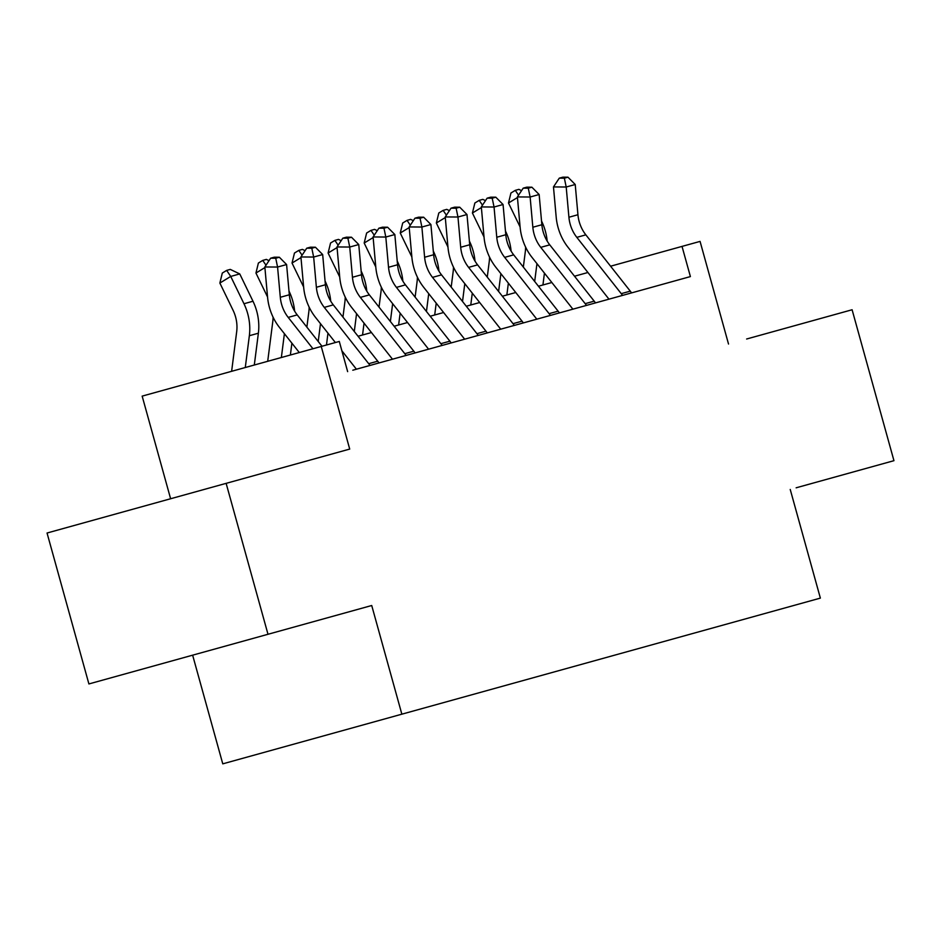 <?xml version="1.0" encoding="UTF-8"?>
<svg xmlns="http://www.w3.org/2000/svg" width="941" height="941" viewBox="0 0 941 941"><rect width="100%" height="100%" fill="white"/><g stroke="black" fill="none" stroke-linecap="round" stroke-linejoin="round"><path stroke-width="1.41" d="M796.145 487.803L893.95 460.678L852.099 309.754L746.625 339.007M192.634 655.171L222.77 763.845L820.364 598.111L790.228 489.449M401.854 714.172L371.719 605.51L88.901 683.942L47.05 533.018L349.711 449.08L321.246 346.453L142.162 396.126L170.615 498.754M267.997 634.281L226.134 483.356M352.781 370.213L690.4 276.583L682.025 246.401L610.591 266.209M605.322 300.179L602.993 300.826M569.246 310.189L566.917 310.836M533.171 320.187L530.842 320.834M497.095 330.197L494.754 330.844M461.008 340.207L458.679 340.854M424.932 350.205L422.603 350.852M388.856 360.215L386.528 360.862M728.522 344.03L700.069 241.402L682.025 246.401M347.652 371.636L339.289 341.454L321.246 346.453M587.913 272.502L574.516 276.219M551.838 282.512L538.44 286.229M515.762 292.51L502.365 296.227M479.687 302.52L466.289 306.237M443.599 312.518L430.202 316.235M407.524 322.528L394.126 326.245M371.448 332.538L358.05 336.255M312.953 348.758L288.205 317.399A31.324 25.113 74.5 0 1 280.3 297.285L277.571 267.044L264.844 266.973L267.573 297.203A46.991 37.675 -105.5 0 0 279.418 327.374L299.297 352.546M321.975 346.253L297.215 314.894A31.324 25.113 74.5 0 1 289.322 294.78L286.593 264.55L277.571 267.044L275.737 258.234L279.348 257.234L274.254 257.199L270.643 258.199L275.737 258.234M270.643 258.199L264.844 266.973M286.593 264.55L279.348 257.234M231.627 371.307L236.685 331.679A31.324 25.113 -105.5 0 0 233.109 310.365L219.865 283.053L222.311 273.055L226.663 270.396L230.274 269.397L239.755 273.925L252.988 301.238A46.991 37.675 74.5 0 1 258.375 333.208L254.305 365.026M239.755 273.925L230.733 276.431L243.978 303.743A46.991 37.675 74.5 0 1 249.353 335.714L245.283 367.519M226.663 270.396L230.733 276.431L219.865 283.053M369.978 365.449A21.925 17.585 -105.5 0 0 368.719 363.697L324.28 307.389A31.324 25.113 74.5 0 1 316.376 287.276L313.659 257.046L300.92 256.964L303.649 287.193A46.991 37.675 -105.5 0 0 315.506 317.364L335.372 342.536M379 362.944A21.925 17.585 -105.5 0 0 377.729 361.191L333.302 304.884A31.324 25.113 74.5 0 1 325.398 284.77L322.669 254.541L313.659 257.046L311.812 248.236L315.423 247.224L310.33 247.201L306.731 248.201L311.812 248.236M341.865 350.781L356.416 369.213M306.731 248.201L300.92 256.964M322.669 254.541L315.423 247.224M406.053 355.439A21.925 17.585 -105.5 0 0 404.795 353.687L360.356 297.38A31.324 25.113 74.5 0 1 352.452 277.266L349.734 247.036L337.007 246.954L339.725 277.183A46.991 37.675 -105.5 0 0 351.581 307.354L392.491 359.203M415.075 352.946A21.925 17.585 -105.5 0 0 413.817 351.181L369.378 294.886A31.324 25.113 74.5 0 1 361.473 274.772L358.756 244.542L349.734 247.036L347.899 238.226L351.499 237.226L346.406 237.191L342.806 238.191L347.899 238.226M342.806 238.191L337.007 246.954M358.756 244.542L351.499 237.226M442.141 345.441A21.925 17.585 -105.5 0 0 440.87 343.677L396.432 287.381A31.324 25.113 74.5 0 1 388.527 267.268L385.81 237.038L373.083 236.956L375.8 267.185A46.991 37.675 -105.5 0 0 387.657 297.356L428.578 349.193M451.151 342.936A21.925 17.585 -105.5 0 0 449.892 341.183L405.453 284.876A31.324 25.113 74.5 0 1 397.549 264.762L394.832 234.532L385.81 237.038L383.975 228.216L387.586 227.216L382.493 227.181L378.882 228.192L383.975 228.216M378.882 228.192L373.083 236.956M394.832 234.532L387.586 227.216M478.216 335.431A21.925 17.585 -105.5 0 0 476.946 333.679L432.507 277.372A31.324 25.113 74.5 0 1 424.614 257.258L421.886 227.028L409.159 226.946L411.876 257.175A46.991 37.675 -105.5 0 0 423.732 287.346L464.654 339.195M487.238 332.926A21.925 17.585 -105.5 0 0 485.968 331.173L441.529 274.866A31.324 25.113 74.5 0 1 433.625 254.752L430.907 224.523L421.886 227.028L420.051 218.218L423.662 217.218L418.569 217.183L414.957 218.183L420.051 218.218M414.957 218.183L409.159 226.946M430.907 224.523L423.662 217.218M267.703 361.309L272.772 321.669A31.324 25.113 -105.5 0 0 273.055 317.129M267.55 296.991L255.952 273.043L258.387 263.045L262.739 260.398L266.35 259.398L269.02 260.669M288.981 291.051L289.075 291.24A46.991 37.675 74.5 0 1 294.627 311.142M284.405 333.69L281.359 357.521M291.898 343.171L290.381 355.016M264.903 267.585L255.952 273.043M265.997 265.221L262.739 260.398M306.872 327.127L308.848 311.671A31.324 25.113 -105.5 0 0 309.13 307.119M303.625 286.993L292.028 263.045L294.474 253.035L298.815 250.388L302.426 249.389L305.096 250.659M325.057 281.041L325.151 281.23A46.991 37.675 74.5 0 1 330.714 301.132M320.493 323.68L318.211 341.489M327.974 333.173L326.468 345.006M300.979 257.587L292.028 263.045M302.085 255.211L298.815 250.388M342.947 317.117L344.924 301.661A31.324 25.113 -105.5 0 0 345.206 297.109M339.701 276.983L328.103 253.035L330.55 243.037L334.89 240.39L338.501 239.39L341.171 240.661M361.132 271.043L361.226 271.22A46.991 37.675 74.5 0 1 366.79 291.134M356.568 313.682L354.286 331.491M364.049 323.163L362.544 335.008M337.054 247.577L328.103 253.035M338.16 245.213L334.89 240.39M379.023 307.119L380.999 291.663A31.324 25.113 -105.5 0 0 381.293 287.111M375.788 266.973L364.179 243.037L366.625 233.027L370.977 230.38L374.577 229.381L377.247 230.651M397.22 261.033L397.302 261.222A46.991 37.675 74.5 0 1 402.866 281.124M392.644 303.672L390.374 321.481M400.137 313.165L398.619 324.998M373.142 237.567L364.179 243.037M374.236 235.203L370.977 230.38M514.292 325.421A21.925 17.585 -105.5 0 0 513.021 323.669L468.594 267.373A31.324 25.113 74.5 0 1 460.69 247.248L457.961 217.018L445.234 216.936L447.963 247.177A46.991 37.675 -105.5 0 0 459.808 277.348L500.73 329.185M523.314 322.928A21.925 17.585 -105.5 0 0 522.043 321.163L477.605 264.868A31.324 25.113 74.5 0 1 469.712 244.754L466.983 214.524L457.961 217.018L456.126 208.208L459.737 207.208L454.644 207.173L451.033 208.173L456.126 208.208M451.033 208.173L445.234 216.936M466.983 214.524L459.737 207.208M415.11 297.109L417.086 281.653A31.324 25.113 -105.5 0 0 417.369 277.101M411.864 256.975L400.254 233.027L402.701 223.029L407.053 220.37L410.664 219.371L413.334 220.653M433.295 251.024L433.378 251.212A46.991 37.675 74.5 0 1 438.941 271.114M428.72 293.663L426.449 311.471M436.212 303.155L434.695 314.988M409.217 227.569L400.254 233.027M410.311 225.205L407.053 220.37M550.367 315.423A21.925 17.585 -105.5 0 0 549.109 313.659L504.67 257.364A31.324 25.113 74.5 0 1 496.766 237.25L494.049 207.02L481.322 206.938L484.039 237.167A46.991 37.675 -105.5 0 0 495.895 267.338L536.805 319.187M559.389 312.918A21.925 17.585 -105.5 0 0 558.119 311.165L513.692 254.858A31.324 25.113 74.5 0 1 505.788 234.744L503.059 204.515L494.049 207.02L492.202 198.198L495.813 197.198L490.72 197.175L487.12 198.175L492.202 198.198M487.12 198.175L481.322 206.938M503.059 204.515L495.813 197.198M451.186 287.099L453.162 271.643A31.324 25.113 -105.5 0 0 453.444 267.091M447.94 246.965L436.342 223.017L438.788 213.019L443.129 210.372L446.74 209.373L449.41 210.643M469.371 241.025L469.465 241.214A46.991 37.675 74.5 0 1 475.017 261.116M464.795 283.664L462.525 301.473M472.288 293.145L470.771 304.99M445.293 217.559L436.342 223.017M446.399 215.195L443.129 210.372M586.443 305.413A21.925 17.585 -105.5 0 0 585.184 303.661L540.746 247.354A31.324 25.113 74.5 0 1 532.841 227.24L530.124 197.01L517.397 196.928L520.114 227.157A46.991 37.675 -105.5 0 0 531.971 257.328L572.893 309.177M595.465 302.92A21.925 17.585 -105.5 0 0 594.206 301.155L549.767 244.86A31.324 25.113 74.5 0 1 541.863 224.746L539.146 194.516L530.124 197.01L528.289 188.2L531.888 187.2L526.807 187.165L523.196 188.165L528.289 188.2M523.196 188.165L517.397 196.928M539.146 194.516L531.888 187.2M487.262 277.101L489.238 261.645A31.324 25.113 -105.5 0 0 489.52 257.093M484.015 236.967L472.417 213.019L474.864 203.009L479.204 200.362L482.815 199.363L485.485 200.633M505.446 231.016L505.54 231.204A46.991 37.675 74.5 0 1 511.104 251.106M500.883 273.655L498.601 291.463M508.363 283.147L506.858 294.98M481.369 207.561L472.417 213.019M482.474 205.185L479.204 200.362M622.53 295.415A21.925 17.585 -105.5 0 0 621.26 293.651L576.821 237.355A31.324 25.113 74.5 0 1 568.917 217.242L566.2 187.012L553.473 186.93L556.19 217.159A46.991 37.675 -105.5 0 0 568.046 247.33L608.968 299.167M631.54 292.91A21.925 17.585 -105.5 0 0 630.282 291.157L585.843 234.85A31.324 25.113 74.5 0 1 577.939 214.736L575.222 184.507L566.2 187.012L564.365 178.19L567.976 177.19L562.883 177.155L559.272 178.155L564.365 178.19M559.272 178.155L553.473 186.93M575.222 184.507L567.976 177.19M523.337 267.091L525.313 251.635A31.324 25.113 -105.5 0 0 525.607 247.083M520.102 226.957L508.493 203.009L510.939 193.011L515.292 190.353L518.891 189.353L521.561 190.635M541.534 221.017L541.616 221.194A46.991 37.675 74.5 0 1 547.18 241.108M536.958 263.656L534.676 281.465M544.439 273.137L542.933 284.982M517.444 197.551L508.493 203.009M518.55 195.187L515.292 190.353M288.205 317.399L297.215 314.894M280.3 297.285L289.322 294.78M252.988 301.238L243.978 303.743M258.375 333.208L249.353 335.714M324.28 307.389L333.302 304.884M316.376 287.276L325.398 284.77M368.719 363.697L377.729 361.191M360.356 297.38L369.378 294.886M352.452 277.266L361.473 274.772M404.795 353.687L413.817 351.181M396.432 287.381L405.453 284.876M388.527 267.268L397.549 264.762M440.87 343.677L449.892 341.183M432.507 277.372L441.529 274.866M424.614 257.258L433.625 254.752M476.946 333.679L485.968 331.173M468.594 267.373L477.605 264.868M460.69 247.248L469.712 244.754M513.021 323.669L522.043 321.163M504.67 257.364L513.692 254.858M496.766 237.25L505.788 234.744M549.109 313.659L558.119 311.165M540.746 247.354L549.767 244.86M532.841 227.24L541.863 224.746M585.184 303.661L594.206 301.155M576.821 237.355L585.843 234.85M568.917 217.242L577.939 214.736M621.26 293.651L630.282 291.157"/></g></svg>
